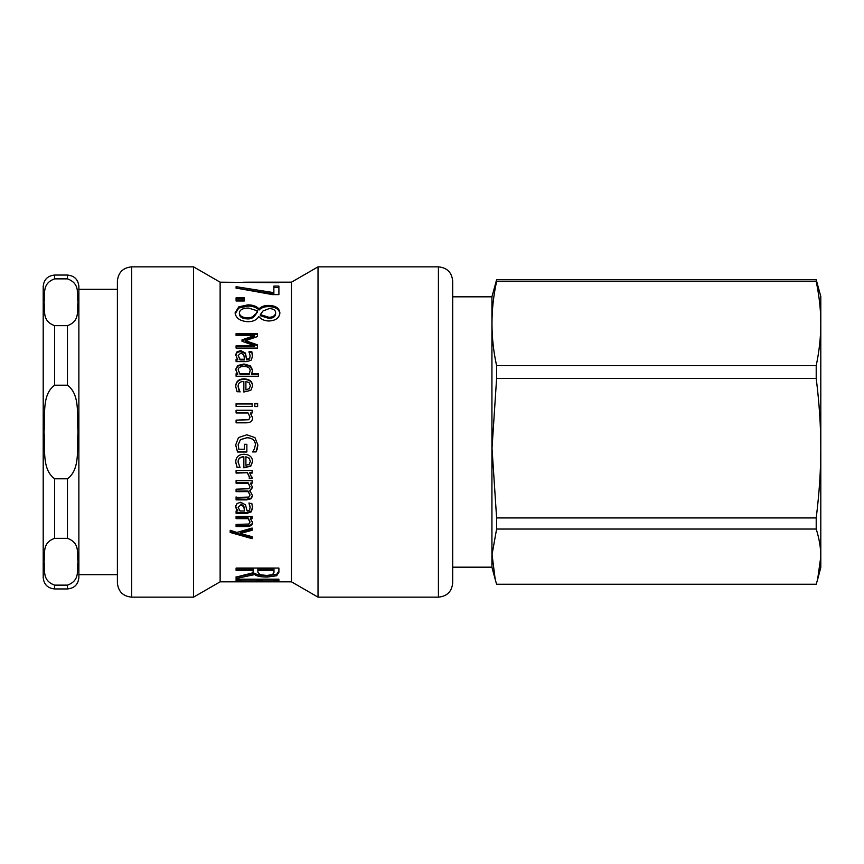 <?xml version="1.0" encoding="UTF-8"?>
<svg xmlns="http://www.w3.org/2000/svg" width="864" height="864" viewBox="0 0 864 864"><rect width="100%" height="100%" fill="white"/><g stroke="black" fill="none" stroke-linecap="round" stroke-linejoin="round"><path stroke-width="1.3" d="M252.148 529.33L240.257 532.559L240.257 533.531L252.148 536.695L252.148 538.693L230.18 532.451L230.18 530.291L236.876 532.44L252.148 528.044L252.148 530.258L240.257 533.531M252.148 537.678L230.18 531.5M252.601 521.737C252.547 524.286 250.528 525.593 246.521 525.658L236.088 525.625M252.148 517.849L250.366 517.849L250.366 518.67L252.601 522.601C252.547 525.172 250.528 526.489 246.521 526.554L236.088 526.554L236.088 524.448L248.843 524.038L250.042 522.04L248.098 518.67L236.088 518.67L236.088 516.456L252.148 516.456L252.148 518.67L250.366 518.67M250.042 522.04L248.098 517.849L236.088 517.849M248.098 517.849L248.098 518.67M245.905 456.97L245.905 465.286L249.134 464.389L250.387 461.419L249.113 458.266L245.905 456.732L249.113 458.266M249.113 458.017L250.387 461.419M240.03 467.219L237.082 467.219L235.732 461.927M243.842 456.97L243.842 456.732C240.062 456.829 238.14 458.557 238.086 461.894L240.03 467.564L237.082 467.564L235.732 462.218C235.84 457.045 238.604 454.399 244.037 454.259C249.502 454.529 252.364 456.97 252.601 461.57L250.819 466.117L243.842 467.845L243.842 456.97C240.062 457.078 238.14 458.816 238.086 462.186M252.601 461.29L250.819 465.782L243.842 467.51M246.866 451.84L237.514 451.84L235.678 444.841M255.409 444.647L255.409 444.528C255.15 440.219 252.31 437.951 246.899 437.702L240.408 439.646L238.14 444.733L238.831 449.237L244.361 449.237L244.361 444.301L246.866 444.301L246.866 452.023L237.514 452.023L235.678 444.96L238.464 437.584L246.812 434.797L254.945 437.605L257.872 444.982L257.288 448.934L256.036 451.937L252.601 451.937L254.405 449.021L255.409 444.647C255.15 440.305 252.31 438.005 246.899 437.756L240.408 439.722L238.14 444.863M257.872 444.852L256.036 451.753L252.601 451.753M236.088 420.228L248.843 419.72L250.042 417.236L248.098 412.96L236.088 412.96L236.088 410.281L252.148 410.281L252.148 412.96L250.366 413.143L252.601 417.938M236.088 410.486L252.148 410.486M250.366 412.96L252.601 417.809C252.547 421.038 250.528 422.712 246.521 422.82L236.088 422.82L236.088 420.12L248.843 419.602L250.042 417.096M254.826 403.801L257.634 403.801M257.634 406.544L254.826 406.544L254.826 403.531L257.634 403.531L257.634 406.544M236.088 404.568L236.088 403.963L252.148 403.963L252.148 405.173M252.148 406.361L236.088 406.361L236.088 403.693L252.148 403.693L252.148 406.361M238.205 369.932L239.998 374.306L239.998 373.745L249.275 373.745L250.128 370.516C250.063 367.913 248.044 366.574 244.058 366.498C240.214 366.433 238.259 367.578 238.205 369.932L239.998 373.745M239.998 374.306L249.275 374.306L249.275 373.745M249.275 374.306L250.128 370.516M235.645 369.965L237.794 366.109L244.004 364.651L250.366 366.455L250.366 365.828L252.601 370.105L251.51 374.306L258.444 374.306M250.366 366.455L252.601 370.699M236.088 374.306L237.719 374.306L235.645 369.371L237.794 365.472L244.004 364.003L250.366 365.828M251.51 373.745L258.444 373.745L258.444 376.25L236.088 376.25L236.088 373.745L237.719 373.745M260.096 574.733L266.825 575.456L272.516 574.657L273.974 572.432L273.974 570.359L257.872 570.359L257.872 572.195L260.096 574.733M257.872 570.359L257.872 569.041L273.974 569.041L273.974 570.359M278.899 570.985L276.642 574.387L267.278 575.672C260.982 575.672 256.802 574.862 254.718 573.221L236.088 577.109L253.12 572.724L253.12 570.359L236.088 570.359L236.088 568.08L278.899 568.08L278.899 572.324L276.642 575.759L267.278 577.055C260.982 577.055 256.802 576.234 254.718 574.582L236.088 578.513L236.088 576.785M253.12 570.359L253.12 569.041L236.088 569.041L236.088 568.08M254.718 573.221L254.718 574.582M241.153 580.381L236.088 580.381M262.105 580.36L257.04 580.36M278.899 580.381L273.834 580.381M236.088 581.807L236.088 579.182L278.899 579.182L278.899 581.807L273.834 581.807L273.834 580.133L262.105 580.133L262.105 581.785L257.04 581.785L257.04 580.133L241.153 580.133L241.153 581.807L236.088 581.807M241.153 579.182L241.153 580.133M257.04 579.182L257.04 580.133M262.105 579.182L262.105 580.133M273.834 579.182L273.834 580.133M278.899 282.334L250.83 282.182L291.46 282.182L291.46 581.818L318.028 597.154L438.415 597.154C447.088 596.3 451.84 591.548 452.693 582.887L452.693 281.113C451.84 272.452 447.088 267.7 438.415 266.846L438.415 597.154M243 282.226L250.83 282.182M291.46 581.818L220.126 581.818L220.126 282.182L278.899 282.69M273.866 287.485L278.899 287.485M236.088 288.068L273.866 293.998L273.866 286.092L278.899 286.092L278.899 294.602L272.484 294.602L236.088 288.068M236.088 288.295L236.088 286.686L273.866 292.669M236.088 299.074L244.274 299.074M244.274 300.985L236.088 300.985L236.088 297.799L244.274 297.799L244.274 300.985M260.334 314.604L260.334 315.716L268.909 318.395C273.067 318.265 275.314 316.764 275.638 313.891L275.638 312.746C275.476 310.1 273.348 308.718 269.255 308.588L263.012 310.954L260.334 314.604L268.909 317.304C273.067 317.174 275.314 315.662 275.638 312.746M239.393 312.811L239.393 313.945C239.587 317.045 242.276 318.697 247.471 318.902C250.614 319.064 253.066 318.017 254.826 315.738L257.494 310.824L248.335 308.016C242.762 308.189 239.782 309.787 239.393 312.811C239.587 315.943 242.276 317.606 247.471 317.812C250.614 317.984 253.066 316.915 254.826 314.626M254.826 315.738L257.494 311.98L257.494 310.824M235.127 313.913L238.799 308.038L247.925 306.072C252.752 306.061 256.435 307.379 258.952 310.014L259.124 310.014C261.338 307.703 264.492 306.569 268.596 306.612C275.562 306.806 279.32 309.236 279.871 313.913M248.022 321.721C240.073 321.16 235.764 318.168 235.127 312.768L238.799 306.839L247.925 304.862C252.752 304.852 256.435 306.18 258.952 308.837L259.124 308.837C261.338 306.504 264.492 305.359 268.596 305.413C275.562 305.608 279.32 308.059 279.871 312.768C279.428 317.876 275.8 320.62 268.974 320.998C264.751 320.922 261.392 319.496 258.887 316.721L258.703 316.721C256.63 319.993 253.066 321.656 248.022 321.721M259.124 310.014L259.124 308.837M258.952 310.014L258.952 308.837M241.985 340.751L254.524 336.496L254.524 335.578L236.088 335.578L236.088 333.558L257.494 333.558L257.494 336.528L245.581 340.697L245.581 341.572L257.494 345.686M236.088 334.498L257.494 334.498M236.088 346.583L254.524 346.583L254.524 345.762L241.985 341.248L241.985 339.876L254.524 335.578M245.581 340.697L257.494 344.855L257.494 348.095L236.088 348.095L236.088 345.762L254.524 345.762M238.14 355.558L240.052 359.932L240.052 359.24L244.501 359.24L243.842 355.061L240.926 352.944L238.14 355.558L240.052 359.24M240.052 359.932L244.501 359.932L244.501 359.24M236.088 359.932L237.794 359.932L235.645 354.715L237.06 351.788L240.743 350.59L245.441 353.063L246.65 359.24L249.599 358.29L250.139 355.849L249.048 351.68L251.802 351.68L252.536 355.871L251.338 360.072L247.072 361.616L236.088 361.616L236.088 359.24L237.794 359.24M249.048 352.447L251.802 352.447L252.536 356.594M235.645 355.46L237.06 352.544L240.743 351.356L245.441 353.819L246.65 359.932L249.599 358.992L250.139 355.849M251.802 352.447L251.802 351.68M246.65 359.932L246.65 359.24M245.441 353.819L245.441 353.063M237.06 352.544L237.06 351.788M249.134 388.616L245.905 389.902L249.134 388.616L250.387 385.722L249.113 382.676L245.905 381.434L245.905 389.502M249.134 389.027L250.387 385.722M240.03 391.748L237.082 391.748L235.732 386.5C235.84 381.51 238.604 378.972 244.037 378.864C249.502 379.102 252.364 381.434 252.601 385.873L250.819 390.312L243.842 392.029L243.842 381.434C240.062 381.532 238.14 383.206 238.086 386.467L240.03 391.986M235.732 386.932C235.84 381.996 238.604 379.469 244.037 379.372C249.502 379.609 252.364 381.92 252.601 386.305M238.799 390.02L240.03 391.597M238.086 386.467L238.799 389.61M252.148 477.187L252.061 478.224L249.253 478.224M252.148 472.716L249.761 472.716L252.061 478.667L249.253 478.667M249.253 478.537L249.383 476.723L247.482 472.716L236.088 472.716M247.482 472.716L236.088 473.116L236.088 470.502L252.148 470.502L252.148 473.116L249.761 473.116M249.383 477.144L247.482 473.116M252.601 495.061L251.23 498.053L246.672 499.252L236.088 498.906M236.088 499.252L236.088 496.854M252.601 486.778L249.826 490.622L252.601 495.666L251.23 498.69L246.672 499.9L236.088 499.9L236.088 497.48L248.908 497.07L250.042 495.029L248.044 491.616L236.088 491.659L236.088 489.175L248.908 488.754L250.042 486.659L248.098 483.203L236.088 483.203L236.088 480.654L252.148 480.654L252.148 483.203L250.387 483.203L252.601 487.307L249.826 491.184M252.148 482.717L250.387 483.203M250.042 486.659L248.098 482.717L236.088 482.717M250.042 495.029L248.044 491.044L236.088 491.098M251.23 498.053L251.23 498.69M248.044 491.044L248.044 491.616M238.14 507.362L240.052 511.002L244.501 511.002L243.842 506.866L240.926 504.706L238.14 507.362L240.926 504.706M240.926 504.014L243.842 506.153L244.501 511.002M252.536 506.952L251.338 511.056L247.072 512.514L236.088 512.514M249.048 503.399L251.802 503.399L252.536 507.676L251.338 511.812L247.072 513.292L236.088 513.292L236.088 511.002L237.794 511.002L237.794 510.257L236.423 508.594L236.423 509.328L235.645 506.52L237.06 503.507L240.743 502.254L245.441 504.835L247.18 511.002L249.599 510.073L250.139 506.941L249.048 502.859M236.423 508.594L235.645 505.807M250.139 507.665L249.048 503.539M237.794 511.002L236.423 509.328M452.693 293.954L452.693 294.818M131.663 266.846C122.99 267.7 118.238 272.452 117.396 281.113L117.396 582.887C118.238 591.548 122.99 596.3 131.663 597.154L193.558 597.154L193.558 266.846L131.663 266.846L131.663 597.154M291.46 282.182L318.028 266.846L318.028 597.154M67.457 585.133L54.616 585.133C41.224 580.295 45.554 569.257 44.032 561.74C45.554 554.234 41.224 543.186 54.616 538.348L67.457 538.348C80.849 543.186 76.507 554.234 78.041 561.74C76.507 569.257 80.849 580.295 67.457 585.133L67.457 588.946C74.39 588.265 78.192 584.464 78.872 577.53L78.872 286.47C78.192 279.536 74.39 275.735 67.457 275.054L67.457 278.867C80.849 283.705 76.507 294.743 78.041 302.26C76.507 309.766 80.849 320.814 67.457 325.652L54.616 325.652C41.224 320.814 45.554 309.766 44.032 302.26C45.554 294.743 41.224 283.705 54.616 278.867L67.457 278.867M54.616 478.786C41.224 469.098 45.554 447.023 44.032 432C45.554 416.977 41.224 394.902 54.616 385.214L67.457 385.214C80.849 394.902 76.507 416.977 78.041 432C76.507 447.023 80.849 469.098 67.457 478.786L54.616 478.786L54.616 538.348M54.616 278.867L54.616 275.054C47.682 275.735 43.88 279.536 43.2 286.47L43.2 577.53C43.88 584.464 47.682 588.265 54.616 588.946L54.616 585.133M452.693 567.184L491.929 567.184L491.929 296.816L452.693 296.816M816.21 584.248L496.606 584.248L495.202 579.398L492.048 554.569L496.606 529.049L816.21 529.049C819.299 538.801 820.822 548.003 820.8 556.643L817.625 579.398L816.21 584.248M817.625 579.398L820.8 567.54L820.8 448.2C820.822 470.048 819.299 493.29 816.21 517.946L496.606 517.946L492.016 448.2L496.606 378.454L816.21 378.454C819.299 403.11 820.822 426.362 820.8 448.2L820.8 296.46L816.21 279.752L496.606 279.752L491.929 296.816M816.21 281.416C819.299 296.309 820.822 310.36 820.8 323.557C820.822 336.755 819.299 350.806 816.21 365.699L496.606 365.699C490.439 337.608 490.439 309.506 496.606 281.416L816.21 281.416L816.21 279.752M816.21 378.454L816.21 365.699M816.21 529.049L816.21 517.946M496.606 281.416L496.606 279.752M496.606 378.454L496.606 365.699M496.606 529.049L496.606 517.946M246.521 525.658L246.521 526.554M244.004 364.651L244.004 364.003M237.794 366.109L237.794 365.472M267.278 575.672L267.278 577.055M276.642 574.387L276.642 575.759M268.909 318.395L268.909 317.304M247.471 318.902L247.471 317.812M268.596 306.612L268.596 305.413M247.925 306.072L247.925 304.862M238.799 308.038L238.799 306.839M249.599 358.992L249.599 358.29M247.18 359.932L247.18 359.24M240.743 351.356L240.743 350.59M246.672 499.252L246.672 499.9M246.672 491.098L246.672 491.659M243.842 506.153L243.842 506.866M247.072 512.514L247.072 513.292M251.338 511.056L251.338 511.812M54.616 385.214L54.616 325.652M67.457 478.786L67.457 538.348M67.457 325.652L67.457 385.214M220.126 282.182L193.558 266.846M220.126 581.818L193.558 597.154M318.028 266.846L438.415 266.846M78.872 574.679L117.396 574.679M78.872 289.321L117.396 289.321M54.616 275.054L67.457 275.054M54.616 588.946L67.457 588.946M491.929 567.184L495.202 579.398"/></g></svg>

